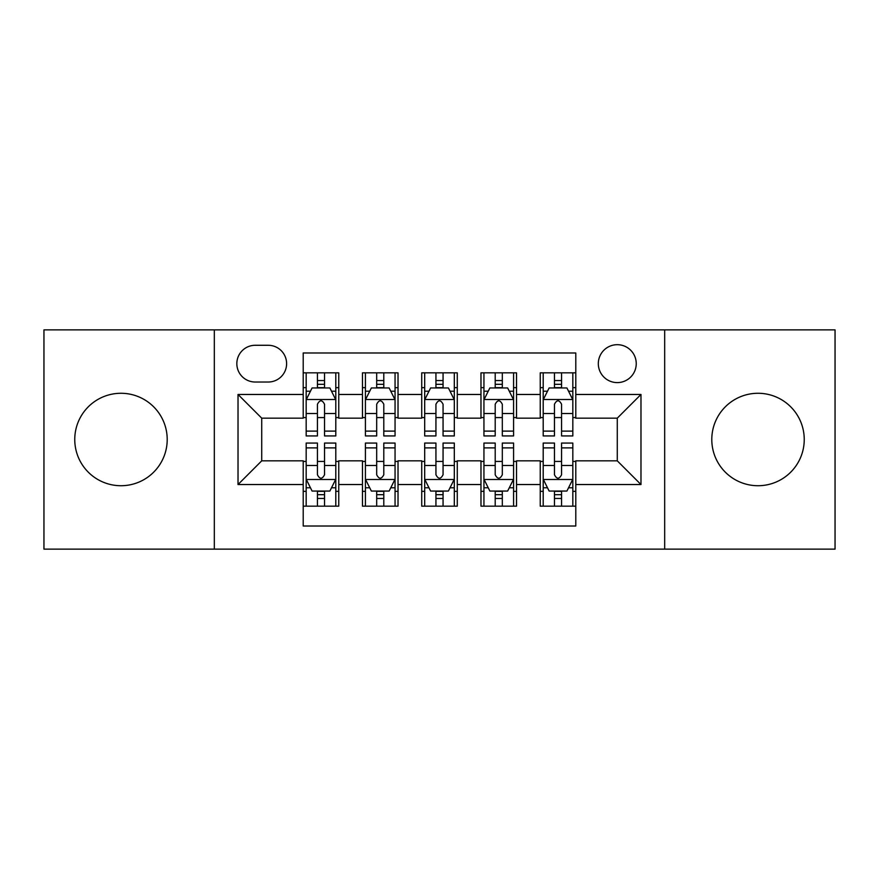 <?xml version="1.0" encoding="UTF-8"?>
<svg xmlns="http://www.w3.org/2000/svg" width="879" height="879" viewBox="0 0 879 879"><rect width="100%" height="100%" fill="white"/><g stroke="black" fill="none" stroke-linecap="round" stroke-linejoin="round"><path stroke-width="1.32" d="M758.017 393.276A46.224 46.224 0 0 0 711.792 439.5A46.224 46.224 0 0 0 758.017 485.724A46.224 46.224 0 0 0 804.241 439.5A46.224 46.224 0 0 0 758.017 393.276M120.983 393.276A46.224 46.224 0 0 0 74.759 439.5A46.224 46.224 0 0 0 120.983 485.724A46.224 46.224 0 0 0 167.208 439.5A46.224 46.224 0 0 0 120.983 393.276M617.278 344.689A18.964 18.964 0 0 0 598.313 363.653A18.964 18.964 0 0 0 617.278 382.607A18.964 18.964 0 0 0 636.242 363.653A18.964 18.964 0 0 0 617.278 344.689M664.678 549.133L835.05 549.133L835.05 329.867L664.678 329.867L664.678 549.133L214.322 549.133L214.322 329.867L43.95 329.867L43.95 549.133L214.322 549.133M575.789 372.839L540.244 372.839L540.244 394.462L516.533 394.462L516.533 418.162L540.244 418.162L540.244 394.462M516.533 394.462L516.533 372.839L480.978 372.839L480.978 394.462L457.278 394.462L457.278 418.162L480.978 418.162L480.978 394.462M457.278 394.462L457.278 372.839L421.722 372.839L421.722 394.462L398.022 394.462L398.022 418.162L421.722 418.162L421.722 394.462M398.022 394.462L398.022 372.839L362.467 372.839L362.467 418.162L338.756 418.162L338.756 372.839L303.211 372.839M303.211 506.161L338.756 506.161L338.756 460.838L362.467 460.838L362.467 506.161L398.022 506.161L398.022 460.838L421.722 460.838L421.722 484.538L398.022 484.538M421.722 484.538L421.722 506.161L457.278 506.161L457.278 460.838L480.978 460.838L480.978 484.538L457.278 484.538M480.978 484.538L480.978 506.161L516.533 506.161L516.533 460.838L540.244 460.838L540.244 484.538L516.533 484.538M255.207 382.024L268.238 382.024A18.371 18.371 0 0 0 286.609 363.653A18.371 18.371 0 0 0 268.238 345.282L255.207 345.282A18.371 18.371 0 0 0 236.836 363.653A18.371 18.371 0 0 0 255.207 382.024M664.678 329.867L214.322 329.867M575.789 394.462L575.789 352.984L303.211 352.984L303.211 418.162L261.722 418.162L261.722 460.838L303.211 460.838L303.211 526.016L575.789 526.016L575.789 460.838L617.278 460.838L617.278 418.162L575.789 418.162L575.789 394.462L640.978 394.462L640.978 484.538L575.789 484.538M303.211 484.538L238.022 484.538L238.022 394.462L303.211 394.462M540.244 484.538L540.244 506.161L575.789 506.161M303.211 387.65L306.167 387.65M317.429 387.65L324.538 387.65M335.8 387.65L338.756 387.65M303.211 417.569L306.167 417.569M317.429 417.569L324.538 417.569M335.8 417.569L338.756 417.569M303.211 461.431L306.167 461.431M317.429 461.431L324.538 461.431M335.8 461.431L338.756 461.431M303.211 491.35L306.167 491.35M317.429 491.35L324.538 491.35M335.8 491.35L338.756 491.35M362.467 417.569L365.422 417.569M376.684 417.569L383.793 417.569M395.056 417.569L398.022 417.569M362.467 387.65L365.422 387.65M376.684 387.65L383.793 387.65M395.056 387.65L398.022 387.65M362.467 461.431L365.422 461.431M376.684 461.431L383.793 461.431M395.056 461.431L398.022 461.431M362.467 491.35L365.422 491.35M376.684 491.35L383.793 491.35M395.056 491.35L398.022 491.35M421.722 461.431L424.689 461.431M435.94 461.431L443.06 461.431M454.311 461.431L457.278 461.431M421.722 491.35L424.689 491.35M435.94 491.35L443.06 491.35M454.311 491.35L457.278 491.35M421.722 387.65L424.689 387.65M435.94 387.65L443.06 387.65M454.311 387.65L457.278 387.65M421.722 417.569L424.689 417.569M435.94 417.569L443.06 417.569M454.311 417.569L457.278 417.569M480.978 461.431L483.944 461.431M495.207 461.431L502.316 461.431M513.578 461.431L516.533 461.431M480.978 491.35L483.944 491.35M495.207 491.35L502.316 491.35M513.578 491.35L516.533 491.35M480.978 387.65L483.944 387.65M495.207 387.65L502.316 387.65M513.578 387.65L516.533 387.65M480.978 417.569L483.944 417.569M495.207 417.569L502.316 417.569M513.578 417.569L516.533 417.569M540.244 461.431L543.2 461.431M554.462 461.431L561.571 461.431M572.833 461.431L575.789 461.431M540.244 491.35L543.2 491.35M554.462 491.35L561.571 491.35M572.833 491.35L575.789 491.35M540.244 387.65L543.2 387.65M554.462 387.65L561.571 387.65M572.833 387.65L575.789 387.65M540.244 417.569L543.2 417.569M554.462 417.569L561.571 417.569M572.833 417.569L575.789 417.569M261.722 418.162L238.022 394.462M261.722 460.838L238.022 484.538M640.978 394.462L617.278 418.162M640.978 484.538L617.278 460.838M324.538 380.541L317.429 380.541M335.8 431.117L324.538 431.117L324.538 435.94L335.8 435.94L335.8 399.802L329.867 387.947L312.089 387.947L306.167 399.802L306.167 435.94L317.429 435.94L317.429 431.117L306.167 431.117M306.167 399.802L306.167 372.839M335.8 399.802L335.8 372.839M317.429 387.947L317.429 372.839M324.538 372.839L324.538 387.947M324.538 431.117L324.538 404.241C322.175 399.67 319.802 399.67 317.429 404.241L317.429 431.117M317.429 498.459L324.538 498.459M306.167 447.883L317.429 447.883L317.429 443.06L306.167 443.06L306.167 479.198L312.089 491.053L329.867 491.053L335.8 479.198L335.8 443.06L324.538 443.06L324.538 447.883L335.8 447.883M335.8 479.198L335.8 506.161M306.167 479.198L306.167 506.161M324.538 491.053L324.538 506.161M317.429 506.161L317.429 491.053M317.429 447.883L317.429 474.759C319.791 479.33 322.164 479.33 324.538 474.759L324.538 447.883M383.793 380.541L376.684 380.541M395.056 431.117L383.793 431.117L383.793 435.94L395.056 435.94L395.056 399.802L389.133 387.947L371.356 387.947L365.422 399.802L365.422 435.94L376.684 435.94L376.684 431.117L365.422 431.117M365.422 399.802L365.422 372.839M395.056 399.802L395.056 372.839M376.684 387.947L376.684 372.839M383.793 372.839L383.793 387.947M383.793 431.117L383.793 404.241C381.431 399.67 379.058 399.67 376.684 404.241L376.684 431.117M443.06 380.541L435.94 380.541M454.311 431.117L443.06 431.117L443.06 435.94L454.311 435.94L454.311 399.802L448.389 387.947L430.611 387.947L424.689 399.802L424.689 435.94L435.94 435.94L435.94 431.117L424.689 431.117M424.689 399.802L424.689 372.839M454.311 399.802L454.311 372.839M435.94 387.947L435.94 372.839M443.06 372.839L443.06 387.947M443.06 431.117L443.06 404.241C440.687 399.67 438.313 399.67 435.94 404.241L435.94 431.117M502.316 380.541L495.207 380.541M513.578 431.117L502.316 431.117L502.316 435.94L513.578 435.94L513.578 399.802L507.644 387.947L489.867 387.947L483.944 399.802L483.944 435.94L495.207 435.94L495.207 431.117L483.944 431.117M483.944 399.802L483.944 372.839M513.578 399.802L513.578 372.839M495.207 387.947L495.207 372.839M502.316 372.839L502.316 387.947M502.316 431.117L502.316 404.241C499.942 399.67 497.58 399.67 495.207 404.241L495.207 431.117M561.571 380.541L554.462 380.541M572.833 431.117L561.571 431.117L561.571 435.94L572.833 435.94L572.833 399.802L566.911 387.947L549.133 387.947L543.2 399.802L543.2 435.94L554.462 435.94L554.462 431.117L543.2 431.117M543.2 399.802L543.2 372.839M572.833 399.802L572.833 372.839M554.462 387.947L554.462 372.839M561.571 372.839L561.571 387.947M561.571 431.117L561.571 404.241C559.209 399.67 556.836 399.67 554.462 404.241L554.462 431.117M376.684 498.459L383.793 498.459M365.422 447.883L376.684 447.883L376.684 443.06L365.422 443.06L365.422 479.198L371.356 491.053L389.133 491.053L395.056 479.198L395.056 443.06L383.793 443.06L383.793 447.883L395.056 447.883M395.056 479.198L395.056 506.161M365.422 479.198L365.422 506.161M383.793 491.053L383.793 506.161M376.684 506.161L376.684 491.053M376.684 447.883L376.684 474.759C379.058 479.33 381.42 479.33 383.793 474.759L383.793 447.883M435.94 498.459L443.06 498.459M424.689 447.883L435.94 447.883L435.94 443.06L424.689 443.06L424.689 479.198L430.611 491.053L448.389 491.053L454.311 479.198L454.311 443.06L443.06 443.06L443.06 447.883L454.311 447.883M454.311 479.198L454.311 506.161M424.689 479.198L424.689 506.161M443.06 491.053L443.06 506.161M435.94 506.161L435.94 491.053M435.94 447.883L435.94 474.759C438.313 479.33 440.687 479.33 443.06 474.759L443.06 447.883M495.207 498.459L502.316 498.459M483.944 447.883L495.207 447.883L495.207 443.06L483.944 443.06L483.944 479.198L489.867 491.053L507.644 491.053L513.578 479.198L513.578 443.06L502.316 443.06L502.316 447.883L513.578 447.883M513.578 479.198L513.578 506.161M483.944 479.198L483.944 506.161M502.316 491.053L502.316 506.161M495.207 506.161L495.207 491.053M495.207 447.883L495.207 474.759C497.569 479.33 499.942 479.33 502.316 474.759L502.316 447.883M554.462 498.459L561.571 498.459M543.2 447.883L554.462 447.883L554.462 443.06L543.2 443.06L543.2 479.198L549.133 491.053L566.911 491.053L572.833 479.198L572.833 443.06L561.571 443.06L561.571 447.883L572.833 447.883M572.833 479.198L572.833 506.161M543.2 479.198L543.2 506.161M561.571 491.053L561.571 506.161M554.462 506.161L554.462 491.053M554.462 447.883L554.462 474.759C556.825 479.33 559.198 479.33 561.571 474.759L561.571 447.883M362.467 484.538L338.756 484.538M362.467 394.462L338.756 394.462M335.646 399.505L306.321 399.505M306.167 391.21L310.463 391.21M331.504 391.21L335.8 391.21M317.429 413.537L306.167 413.537M335.8 413.537L324.538 413.537M324.538 384.31L317.429 384.31M306.321 479.494L335.646 479.494M335.8 487.79L331.504 487.79M310.463 487.79L306.167 487.79M324.538 465.463L335.8 465.463M306.167 465.463L317.429 465.463M317.429 494.69L324.538 494.69M394.913 399.505L365.576 399.505M365.422 391.21L369.718 391.21M390.759 391.21L395.056 391.21M376.684 413.537L365.422 413.537M395.056 413.537L383.793 413.537M383.793 384.31L376.684 384.31M454.168 399.505L424.832 399.505M424.689 391.21L428.985 391.21M450.015 391.21L454.311 391.21M435.94 413.537L424.689 413.537M454.311 413.537L443.06 413.537M443.06 384.31L435.94 384.31M513.424 399.505L484.087 399.505M483.944 391.21L488.241 391.21M509.282 391.21L513.578 391.21M495.207 413.537L483.944 413.537M513.578 413.537L502.316 413.537M502.316 384.31L495.207 384.31M572.679 399.505L543.354 399.505M543.2 391.21L547.496 391.21M568.537 391.21L572.833 391.21M554.462 413.537L543.2 413.537M572.833 413.537L561.571 413.537M561.571 384.31L554.462 384.31M365.576 479.494L394.913 479.494M395.056 487.79L390.759 487.79M369.718 487.79L365.422 487.79M383.793 465.463L395.056 465.463M365.422 465.463L376.684 465.463M376.684 494.69L383.793 494.69M424.832 479.494L454.168 479.494M454.311 487.79L450.015 487.79M428.985 487.79L424.689 487.79M443.06 465.463L454.311 465.463M424.689 465.463L435.94 465.463M435.94 494.69L443.06 494.69M484.087 479.494L513.424 479.494M513.578 487.79L509.282 487.79M488.241 487.79L483.944 487.79M502.316 465.463L513.578 465.463M483.944 465.463L495.207 465.463M495.207 494.69L502.316 494.69M543.354 479.494L572.679 479.494M572.833 487.79L568.537 487.79M547.496 487.79L543.2 487.79M561.571 465.463L572.833 465.463M543.2 465.463L554.462 465.463M554.462 494.69L561.571 494.69"/></g></svg>
